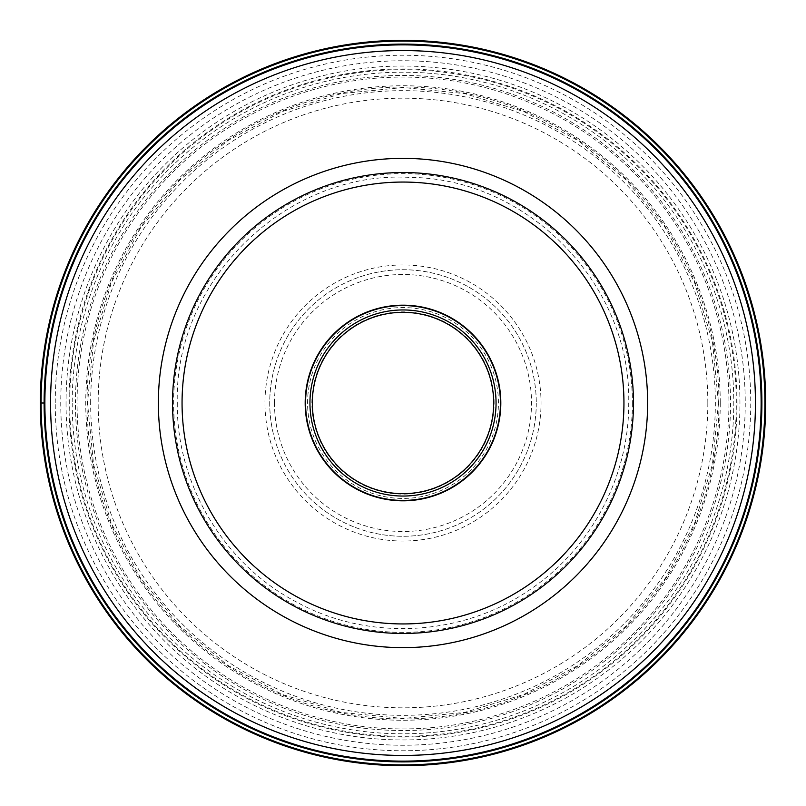 <?xml version="1.0" encoding="UTF-8"?>
<svg xmlns="http://www.w3.org/2000/svg" width="806" height="806" viewBox="0 0 806 806"><rect width="100%" height="100%" fill="white"/><g stroke="black" fill="none" stroke-linecap="round" stroke-linejoin="round"><path stroke-width="0.6" stroke-dasharray="4.03 3.02" d="M765.7 403A362.7 362.7 0 0 1 403 765.7A362.7 362.7 0 0 1 40.3 403A362.7 362.7 0 0 1 403 40.3A362.7 362.7 0 0 1 765.7 403A362.7 362.7 0 0 1 403 765.7A362.7 362.7 0 0 1 40.3 403A362.7 362.7 0 0 1 403 40.3A362.7 362.7 0 0 1 765.7 403M737.047 403A334.047 334.047 0 0 0 403 68.953A334.047 334.047 0 0 0 68.953 403A334.047 334.047 0 0 0 403 737.047A334.047 334.047 0 0 0 737.047 403M87.028 403A315.972 315.972 0 0 0 403 718.972A315.972 315.972 0 0 0 718.972 403A315.972 315.972 0 0 0 403 87.028A315.972 315.972 0 0 0 87.028 403L44.108 403A358.892 358.892 0 0 1 403 44.108A358.892 358.892 0 0 1 761.892 403A358.892 358.892 0 0 1 403 761.892A358.892 358.892 0 0 1 44.108 403L50.486 403A352.514 352.514 0 0 0 403 755.514A352.514 352.514 0 0 0 755.514 403A352.514 352.514 0 0 0 403 50.486A352.514 352.514 0 0 0 50.486 403L55.241 403A347.759 347.759 0 0 1 403 55.241A347.759 347.759 0 0 1 750.759 403A347.759 347.759 0 0 1 403 750.759A347.759 347.759 0 0 1 55.241 403L75.462 403A327.538 327.538 0 0 0 403 730.538A327.538 327.538 0 0 0 730.538 403A327.538 327.538 0 0 0 403 75.462A327.538 327.538 0 0 0 75.462 403L77.064 403A325.936 325.936 0 0 1 403 77.064A325.936 325.936 0 0 1 728.936 403A325.936 325.936 0 0 1 403 728.936A325.936 325.936 0 0 1 77.064 403L87.028 403M403 264.962A138.038 138.038 0 0 0 264.962 403A138.038 138.038 0 0 0 403 541.038A138.038 138.038 0 0 0 541.038 403A138.038 138.038 0 0 0 403 264.962M172.534 403A230.466 230.466 0 0 1 403 172.534A230.466 230.466 0 0 1 633.466 403A230.466 230.466 0 0 1 403 633.466A230.466 230.466 0 0 1 172.534 403M496.053 403A93.053 93.053 0 0 0 403 309.947A93.053 93.053 0 0 0 309.947 403A93.053 93.053 0 0 0 403 496.053A93.053 93.053 0 0 0 496.053 403M312.325 403A90.675 90.675 0 0 0 403 493.675A90.675 90.675 0 0 0 493.675 403A90.675 90.675 0 0 0 403 312.325A90.675 90.675 0 0 0 312.325 403A90.675 90.675 0 0 0 403 493.675A90.675 90.675 0 0 0 493.675 403A90.675 90.675 0 0 1 403 493.675A90.675 90.675 0 0 1 312.325 403A90.675 90.675 0 0 1 403 312.325A90.675 90.675 0 0 1 493.675 403A90.675 90.675 0 0 0 403 312.325A90.675 90.675 0 0 0 312.325 403A90.675 90.675 0 0 1 403 312.325A90.675 90.675 0 0 1 493.675 403M500.576 403A97.576 97.576 0 0 1 403 500.576A97.576 97.576 0 0 1 305.424 403A97.576 97.576 0 0 1 403 305.424A97.576 97.576 0 0 1 500.576 403A97.576 97.576 0 0 0 403 305.424A97.576 97.576 0 0 0 305.424 403A97.576 97.576 0 0 0 403 500.576A97.576 97.576 0 0 0 500.576 403A97.576 97.576 0 0 0 403 305.424A97.576 97.576 0 0 0 305.424 403A97.576 97.576 0 0 0 403 500.576A97.576 97.576 0 0 0 500.576 403M498.43 403A95.43 95.43 0 0 0 403 307.57A95.43 95.43 0 0 0 307.57 403A95.43 95.43 0 0 0 403 498.43A95.43 95.43 0 0 0 498.43 403M536.272 403A133.272 133.272 0 0 1 403 536.272A133.272 133.272 0 0 1 269.728 403A133.272 133.272 0 0 1 403 269.728A133.272 133.272 0 0 1 536.272 403A133.272 133.272 0 0 0 403 269.728A133.272 133.272 0 0 0 269.728 403A133.272 133.272 0 0 0 403 536.272A133.272 133.272 0 0 0 536.272 403M761.892 403A358.892 358.892 0 0 1 402.98 761.892A358.892 358.892 0 0 1 44.108 402.96A358.892 358.892 0 0 1 403.02 44.108A358.892 358.892 0 0 1 761.892 403A358.892 358.892 0 0 1 403 761.892A358.892 358.892 0 0 1 44.108 403L40.3 403M66.042 403A336.958 336.958 0 0 0 403 739.958A336.958 336.958 0 0 0 739.958 403A336.958 336.958 0 0 0 403 66.042A336.958 336.958 0 0 0 66.042 403M720.242 403A317.242 317.242 0 0 1 403 720.242A317.242 317.242 0 0 1 85.758 403A317.242 317.242 0 0 1 403 85.758A317.242 317.242 0 0 1 720.242 403M707.829 402.96A304.829 304.829 0 0 1 403.04 707.829A304.829 304.829 0 0 1 98.171 403.04A304.829 304.829 0 0 1 402.96 98.171A304.829 304.829 0 0 1 707.829 402.96M90.655 403A312.345 312.345 0 0 1 403 90.655A312.345 312.345 0 0 1 715.345 403A312.345 312.345 0 0 1 403 715.345A312.345 312.345 0 0 1 90.655 403M72.197 403A330.803 330.803 0 0 0 402.95 733.803A330.803 330.803 0 0 0 733.803 403A330.803 330.803 0 0 0 403.05 72.197A330.803 330.803 0 0 0 72.197 403M736.311 403A333.311 333.311 0 0 0 403 69.689A333.311 333.311 0 0 0 69.689 403A333.311 333.311 0 0 0 403 736.311A333.311 333.311 0 0 0 736.311 403M745.238 403A342.238 342.238 0 0 1 403 745.238A342.238 342.238 0 0 1 60.762 403A342.238 342.238 0 0 1 403 60.762A342.238 342.238 0 0 1 745.238 403M632.367 403A229.367 229.367 0 0 1 403 632.367A229.367 229.367 0 0 1 173.633 403A229.367 229.367 0 0 1 403 173.633A229.367 229.367 0 0 1 632.367 403M500.133 403A97.133 97.133 0 0 0 403 305.867A97.133 97.133 0 0 0 305.867 403A97.133 97.133 0 0 0 403 500.133A97.133 97.133 0 0 0 500.133 403A97.133 97.133 0 0 1 403 500.133A97.133 97.133 0 0 1 305.867 403A97.133 97.133 0 0 1 403 305.867A97.133 97.133 0 0 1 500.133 403M494.118 403A91.118 91.118 0 0 0 403 311.882A91.118 91.118 0 0 0 311.882 403A91.118 91.118 0 0 0 403 494.118A91.118 91.118 0 0 0 494.118 403M274.483 403.04A128.517 128.517 0 0 1 402.96 274.483A128.517 128.517 0 0 1 531.517 402.96A128.517 128.517 0 0 1 403.04 531.517A128.517 128.517 0 0 1 274.483 403.04M718.489 403L712.423 464.548L694.47 523.729L665.323 578.275L626.091 626.081L578.285 665.313L523.739 694.47L464.558 712.423L403.01 718.489L341.462 712.433L282.281 694.48L227.735 665.333L179.929 626.101L140.687 578.295L111.53 523.739L93.577 464.558L87.511 403L93.577 341.452L111.53 282.261L140.687 227.715L179.919 179.909L227.735 140.677L282.271 111.52L341.462 93.577L403.01 87.511L464.558 93.577L523.739 111.53L578.275 140.687L626.091 179.919L665.323 227.725L694.47 282.271L712.423 341.452L718.489 403M177.29 403C176.343 484.628 224.814 565.228 297.384 602.475C368.977 641.556 462.886 636.337 529.864 589.68C590.969 548.805 629.254 476.507 628.71 403C631.612 284.981 528.142 178.207 410.093 177.401C287.047 170.207 173.965 279.793 177.29 403"/><path stroke-width="1.21" d="M764.914 403A361.914 361.914 0 0 1 403 764.914A361.914 361.914 0 0 1 41.086 403A361.914 361.914 0 0 1 403 41.086A361.914 361.914 0 0 1 764.914 403M40.3 403A362.7 362.7 0 0 0 403 765.7A362.7 362.7 0 0 0 765.7 403A362.7 362.7 0 0 0 403 40.3A362.7 362.7 0 0 0 40.3 403A362.7 362.7 0 0 0 403 765.7A362.7 362.7 0 0 0 765.7 403A362.7 362.7 0 0 0 403 40.3A362.7 362.7 0 0 0 40.3 403L44.108 403A358.892 358.892 0 0 0 403 761.892A358.892 358.892 0 0 0 761.892 403A358.892 358.892 0 0 0 403 44.108A358.892 358.892 0 0 0 44.108 403M633.466 403A230.466 230.466 0 0 0 403 172.534A230.466 230.466 0 0 0 172.534 403A230.466 230.466 0 0 0 403 633.466A230.466 230.466 0 0 0 633.466 403A230.466 230.466 0 0 0 403 172.534A230.466 230.466 0 0 0 172.534 403A230.466 230.466 0 0 0 403 633.466A230.466 230.466 0 0 0 633.466 403M403 500.818A97.818 97.818 0 0 1 305.182 403A97.818 97.818 0 0 1 403 305.182A97.818 97.818 0 0 1 500.818 403A97.818 97.818 0 0 1 403 500.818M403 496.053A93.053 93.053 0 0 1 309.947 403A93.053 93.053 0 0 1 403 309.947A93.053 93.053 0 0 1 496.053 403A93.053 93.053 0 0 1 403 496.053M312.325 403A90.675 90.675 0 0 1 403 312.325A90.675 90.675 0 0 1 493.675 403A90.675 90.675 0 0 1 403 493.675A90.675 90.675 0 0 1 312.325 403M761.126 403A358.126 358.126 0 0 0 403 44.874A358.126 358.126 0 0 0 44.874 403A358.126 358.126 0 0 0 403 761.126A358.126 358.126 0 0 0 761.126 403M755.444 403A352.444 352.444 0 0 1 403 755.444A352.444 352.444 0 0 1 50.556 403A352.444 352.444 0 0 1 403 50.556A352.444 352.444 0 0 1 755.444 403M647.641 403A244.641 244.641 0 0 0 403 158.359A244.641 244.641 0 0 0 158.359 403A244.641 244.641 0 0 0 403 647.641A244.641 244.641 0 0 0 647.641 403M623.945 403A220.945 220.945 0 0 0 403 182.055A220.945 220.945 0 0 0 182.055 403A220.945 220.945 0 0 0 403 623.945A220.945 220.945 0 0 0 623.945 403"/></g></svg>
